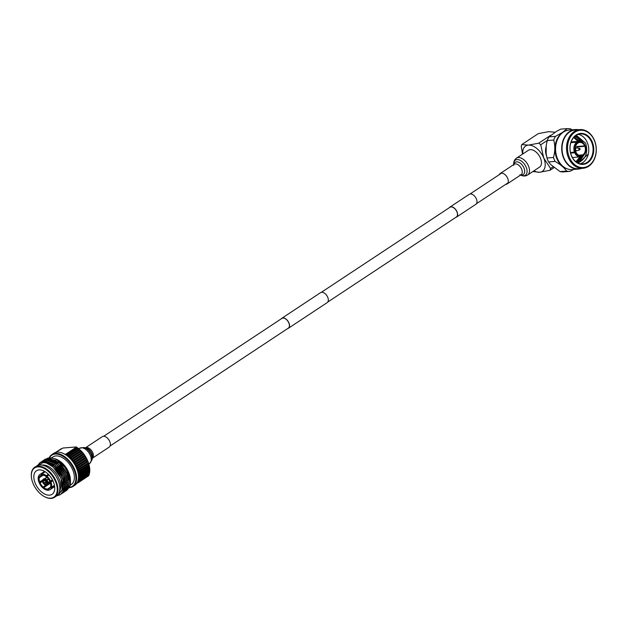 <?xml version="1.0" encoding="UTF-8"?>
<svg xmlns="http://www.w3.org/2000/svg" width="627" height="627" viewBox="0 0 627 627"><rect width="100%" height="100%" fill="white"/><g stroke="black" fill="none" stroke-linecap="round" stroke-linejoin="round"><path stroke-width="0.94" d="M46.1 481.779L43.498 483.574A3.26 1.936 56.5 0 1 42.448 481.034L42.769 480.823M44.744 478.738L46.923 477.296M46.672 479.867A3.26 1.936 56.5 0 0 44.564 478.722L43.804 479.224L44.227 480.243A2.132 1.262 56.5 0 1 45.489 480.925L48.318 478.84M48.42 478.989L45.489 480.925M46.218 480.729L45.795 481.285A2.132 1.262 56.5 0 1 46.422 482.806L47.268 483.268L48.028 482.759A3.26 1.936 56.5 0 0 47.534 481.097A3.26 1.936 56.5 0 0 46.978 480.227L46.218 480.729A3.26 1.936 56.5 0 1 47.268 483.268M52.496 479.953L47.268 483.652L46.743 482.986M46.422 483.198A2.132 1.262 56.5 0 1 46.03 483.926A2.132 1.262 56.5 0 1 45.795 484.028L46.218 485.047A3.26 1.936 56.5 0 0 46.657 484.867L47.417 484.365A3.26 1.936 56.5 0 0 48.028 483.143M46.218 483.754L45.795 484.028M46.155 484.906L45.904 485.071A3.26 1.936 56.5 0 1 43.804 483.934L44.227 483.37A2.132 1.262 56.5 0 0 45.489 484.06L46.367 483.472M43.819 478.926A3.26 1.936 56.5 0 1 44.258 478.746L43.498 479.255A3.26 1.936 56.5 0 0 43.059 479.428L43.819 478.926M44.164 480.102L43.914 480.266A2.132 1.262 56.5 0 0 43.678 480.368A2.132 1.262 56.5 0 0 43.287 481.105L42.448 480.65A3.26 1.936 56.5 0 1 43.059 479.428M43.804 479.224A3.26 1.936 56.5 0 1 45.904 480.368M47.268 483.652A3.26 1.936 56.5 0 1 46.657 484.867M43.498 483.574L43.914 483.009A2.132 1.262 56.5 0 1 43.287 481.489L42.448 481.034M45.904 485.071L45.489 484.06M43.914 480.266L43.498 479.255M46.226 482.045L44.227 483.37M43.914 483.009L46.014 481.622M44.862 480.447L43.287 481.489M43.287 481.105L44.509 480.298M47.033 477.398L44.956 478.777M48.592 479.224L47.017 480.266A2.994 1.771 56.5 0 1 47.511 481.05A2.994 1.771 56.5 0 1 47.527 481.074M48.005 482.531L49.956 481.246M45.175 471.739L41.868 473.926L42.354 475.086A7.822 4.64 56.5 0 1 46.084 476.583L48.812 474.78M49 474.984L47.025 476.285L46.774 477.155A7.822 4.64 56.5 0 1 49.768 481.262L52.488 479.945M52.723 480.4L50.121 482.124A7.822 4.64 56.5 0 1 50.615 486.427L51.547 487.203L54.447 485.29M50.967 486.717L50.434 487.069A7.822 4.64 56.5 0 1 49.251 488.621A7.822 4.64 56.5 0 1 48.138 489.06L50.082 487.767M37.808 466.872A17.501 10.385 -123.5 0 0 31.381 476.888A17.501 10.385 -123.5 0 0 44.423 496.608A17.501 10.385 -123.5 0 0 50.771 498.175A17.501 10.385 -123.5 0 0 55.521 481.614A17.501 10.385 -123.5 0 0 37.808 466.872M31.366 476.7A17.979 10.667 56.5 0 1 31.35 476.52A17.979 10.667 56.5 0 1 34.697 467.311A17.979 10.667 56.5 0 1 37.949 466.229A17.979 10.667 56.5 0 1 54.957 478.856A17.979 10.667 56.5 0 1 54.525 497.305A17.979 10.667 56.5 0 1 51.273 498.394A17.979 10.667 56.5 0 1 44.752 496.78A17.979 10.667 56.5 0 1 44.588 496.694M48.498 489.938L48.005 490.275A9.123 5.416 56.5 0 1 43.529 488.48L43.78 487.61L50.458 483.198M50.387 482.923L42.84 487.908A9.123 5.416 56.5 0 1 39.266 483.002L42.652 480.76M42.511 480.243L38.905 482.139A9.123 5.416 56.5 0 1 38.318 476.99L38.858 476.638M42.511 475.094L39.438 477.123L38.506 476.348A9.123 5.416 56.5 0 1 39.901 474.49A9.123 5.416 56.5 0 1 41.249 473.973L44.893 471.559M49.525 495.165A14.131 8.386 -123.5 0 0 52.08 494.311A14.131 8.386 -123.5 0 0 52.417 479.812A14.131 8.386 -123.5 0 0 39.054 469.889A14.131 8.386 -123.5 0 0 36.491 470.744A14.131 8.386 -123.5 0 0 36.154 485.235A14.131 8.386 -123.5 0 0 49.525 495.165M59.4 491.615A16.49 9.789 -123.5 0 0 56.877 474.702A16.49 9.789 -123.5 0 0 42.377 464.999A16.49 9.789 -123.5 0 0 41.844 465.062M54.525 497.305L56.399 496.067A17.979 10.667 -123.5 0 0 56.83 477.617A17.979 10.667 -123.5 0 0 39.822 464.991A17.979 10.667 -123.5 0 0 36.57 466.073L34.697 467.311M50.536 458.839A16.561 9.828 -123.5 0 0 49.894 459.074M49.682 459.176A16.561 9.828 -123.5 0 0 48.984 459.567L49.604 459.16M66.713 490.416L69.613 486.881A18.951 11.247 -123.5 0 0 70.451 481.489A18.951 11.247 -123.5 0 0 69.166 475.031L63.625 465.344L55.646 458.933L49.729 457.679L47.534 458.219M65.443 491.254L68.735 486.623L67.489 474.239L59.118 462.436L48.616 458.063L44.642 459.622M64.793 491.646L68.57 486.724L67.332 474.349L58.962 462.538L48.459 458.165L45.089 459.27L44.078 460.163M44.015 460.234L43.569 460.774M43.514 460.853L43.114 461.472M43.067 461.558L42.589 462.561M64.173 492.093L67.457 487.461L66.219 475.086L57.849 463.275L47.346 458.901L43.898 460.061M63.515 492.493L67.301 487.571L66.054 475.188L57.684 463.384L47.19 459.011L43.287 460.508M62.896 492.94L66.188 488.308L64.942 475.924L56.571 464.121L46.077 459.748L42.628 460.9M62.245 493.331L66.031 488.409L64.785 476.026L56.414 464.223L45.912 459.85L42.009 461.354M61.626 493.778L64.918 489.146L63.672 476.763L55.301 464.96L44.799 460.586L41.358 461.746M60.694 494.319L64.753 489.256L63.515 476.873L55.145 465.069L44.642 460.688L40.739 462.193M40.661 462.256L39.195 464.004M57.802 494.805L62.99 489.648L63.061 480.063A18.951 11.247 -123.5 0 1 62.99 491.639C68.868 482.108 54.236 459.724 43.529 461.425L40.081 462.585M63.061 480.063C58.585 468.526 52.017 462.35 43.373 461.535L40.003 462.64L37.549 465.54M62.535 492.407L63.249 492.258M63.343 492.226L64.001 492.007M64.087 491.976L64.706 491.693M37.753 465.461L42.824 462.75C52.699 461.315 66.391 481.199 61.673 490.627L57.99 494.57M62.99 491.639C61.681 494.06 59.667 495.385 56.939 495.604M70.114 485.298L71.243 484.553A16.561 9.828 -123.5 0 0 71.635 467.562A16.561 9.828 -123.5 0 0 55.968 455.931A16.561 9.828 -123.5 0 0 52.974 456.934L51.759 457.734M69.378 487.383A18.645 11.067 -123.5 0 0 73.962 469.521A18.645 11.067 -123.5 0 0 55.2 454.066A18.645 11.067 -123.5 0 0 49.549 457.694M49.251 457.734A19.123 11.349 56.5 0 1 51.876 454.575A19.123 11.349 56.5 0 1 55.341 453.423A19.123 11.349 56.5 0 1 73.437 466.856A19.123 11.349 56.5 0 1 72.975 486.481A19.123 11.349 56.5 0 1 69.519 487.634A19.123 11.349 56.5 0 1 69.236 487.657M51.876 454.575L53.773 453.321A19.123 11.349 56.5 0 1 57.237 452.169A19.123 11.349 56.5 0 1 64.973 454.332A19.123 11.349 56.5 0 1 65.804 454.849L66.666 454.167A19.962 11.842 56.5 0 1 67.489 454.755L67.269 455.892L68.186 455.296A19.962 11.842 56.5 0 1 68.994 455.97L68.704 457.091L69.668 456.574A19.962 11.842 56.5 0 1 70.451 457.318L70.091 458.415L71.102 457.984A19.962 11.842 56.5 0 1 71.854 458.799L71.415 459.857L72.466 459.52A19.962 11.842 56.5 0 1 73.171 460.398L72.654 461.409L73.743 461.158A19.962 11.842 56.5 0 1 74.394 462.083L73.806 463.039L74.926 462.883A19.962 11.842 56.5 0 1 75.514 463.847L74.856 464.748L75.992 464.67A19.962 11.842 56.5 0 1 76.518 465.665L75.789 466.496L76.933 466.512A19.962 11.842 56.5 0 1 77.395 467.523L76.596 468.283L77.748 468.377A19.962 11.842 56.5 0 1 78.132 469.388L77.27 470.078L78.414 470.25A19.962 11.842 56.5 0 1 78.72 471.253L77.803 471.857L78.939 472.107A19.962 11.842 56.5 0 1 79.159 473.103L78.187 473.612L79.3 473.926A19.962 11.842 56.5 0 1 79.433 474.898L78.422 475.329L79.511 475.697A19.962 11.842 56.5 0 1 79.551 476.63L78.5 476.967L79.551 477.398A19.962 11.842 56.5 0 1 79.511 478.276L78.422 478.526L79.433 478.997A19.962 11.842 56.5 0 1 79.3 479.82L78.187 479.984L79.151 480.494A19.962 11.842 56.5 0 1 78.939 481.254L77.803 481.324L78.72 481.857A19.962 11.842 56.5 0 1 78.414 482.547L77.27 482.531A19.123 11.349 56.5 0 1 76.909 483.151L77.842 482.908L77.27 482.531A19.123 11.349 56.5 0 0 77.803 481.324A19.123 11.349 56.5 0 0 78.187 479.984A19.123 11.349 56.5 0 0 78.422 478.526A19.123 11.349 56.5 0 0 78.5 476.967A19.123 11.349 56.5 0 0 78.422 475.329A19.123 11.349 56.5 0 0 78.187 473.612A19.123 11.349 56.5 0 0 77.803 471.857A19.123 11.349 56.5 0 0 77.27 470.078L88.423 462.702A19.123 11.349 56.5 0 1 88.697 463.557A19.123 11.349 56.5 0 1 88.752 463.745M64.973 454.332L65.906 454.081L65.804 454.849A19.123 11.349 56.5 0 1 67.269 455.892A19.123 11.349 56.5 0 1 68.704 457.091A19.123 11.349 56.5 0 1 70.091 458.415A19.123 11.349 56.5 0 1 71.415 459.857A19.123 11.349 56.5 0 1 72.654 461.409A19.123 11.349 56.5 0 1 73.806 463.039A19.123 11.349 56.5 0 1 74.856 464.748A19.123 11.349 56.5 0 1 75.789 466.496A19.123 11.349 56.5 0 1 76.596 468.283A19.123 11.349 56.5 0 1 77.27 470.078M55.607 452.467L62.888 448.031L76.118 446.957L76.956 447.474M78.971 448.963A19.123 11.349 56.5 0 1 79.127 449.089A19.123 11.349 56.5 0 1 79.856 449.716A19.123 11.349 56.5 0 1 81.236 451.04A19.123 11.349 56.5 0 1 82.56 452.49A19.123 11.349 56.5 0 1 83.806 454.034A19.123 11.349 56.5 0 1 84.959 455.672A19.123 11.349 56.5 0 1 86.009 457.373A19.123 11.349 56.5 0 1 86.941 459.129A19.123 11.349 56.5 0 1 87.749 460.908A19.123 11.349 56.5 0 1 88.423 462.702L78.132 469.388M65.906 454.081L76.455 447.106M78.391 482.547L77.842 482.908M78.72 481.857L88.963 475.086A19.962 11.842 56.5 0 1 88.666 475.768L78.414 482.547M79.151 480.494L89.402 473.714A19.962 11.842 56.5 0 1 89.183 474.474L78.939 481.254M79.433 478.997L89.677 472.225A19.962 11.842 56.5 0 1 89.551 473.048L79.3 479.82M79.551 477.398L89.794 470.618A19.962 11.842 56.5 0 1 89.755 471.504L79.511 478.276M79.511 475.697L89.755 468.925A19.962 11.842 56.5 0 1 89.794 469.85L79.551 476.63M79.3 473.926L89.551 467.154A19.962 11.842 56.5 0 1 89.677 468.118L79.433 474.898M78.939 472.107L89.183 465.328A19.962 11.842 56.5 0 1 89.402 466.323L79.159 473.103M78.414 470.25L88.666 463.471A19.962 11.842 56.5 0 1 88.807 463.941A19.962 11.842 56.5 0 1 88.963 464.482L78.72 471.253M77.748 468.377L87.992 461.597A19.962 11.842 56.5 0 1 88.376 462.616M76.933 466.512L87.184 459.732A19.962 11.842 56.5 0 1 87.639 460.743L77.395 467.523M75.992 464.67L86.236 457.898A19.962 11.842 56.5 0 1 86.761 458.886L76.518 465.665M74.926 462.883L85.17 456.103A19.962 11.842 56.5 0 1 85.758 457.067L75.514 463.847M73.743 461.158L83.987 454.379A19.962 11.842 56.5 0 1 84.637 455.304L74.394 462.083M72.466 459.52L82.709 452.741A19.962 11.842 56.5 0 1 83.415 453.619L73.171 460.398M71.102 457.984L81.345 451.213A19.962 11.842 56.5 0 1 82.098 452.028L71.854 458.799M69.668 456.574L79.919 449.794A19.962 11.842 56.5 0 1 80.703 450.547L70.451 457.318M68.186 455.296L78.43 448.517A19.962 11.842 56.5 0 1 78.822 448.838A19.962 11.842 56.5 0 1 79.245 449.191L68.994 455.97M66.666 454.167L76.909 447.388A19.962 11.842 56.5 0 1 77.74 447.984L67.489 454.755M61.383 448.65L55.552 452.482M88.963 475.086L88.956 473.949M89.402 473.714L89.34 472.609M89.677 472.225L89.567 471.151M89.794 470.618L89.645 469.599M89.755 468.925L89.567 467.954M89.551 467.154L89.34 466.245M89.183 465.328L88.956 464.489M88.666 463.471L88.423 462.702M87.992 461.597L87.639 460.743M87.184 459.732L86.761 458.886M86.236 457.898L85.758 457.067M85.17 456.103L84.637 455.304M83.987 454.379L83.415 453.619M82.709 452.741L82.098 452.028M81.345 451.213L80.703 450.547M79.919 449.794L79.245 449.191M78.43 448.517L77.74 447.984M76.909 483.151A19.123 11.349 56.5 0 1 74.872 485.227L72.975 486.481M67.269 455.892L78.422 448.524M68.704 457.091L79.856 449.716M70.091 458.415L81.236 451.04M71.415 459.857L82.56 452.49M72.654 461.409L83.806 454.034M73.806 463.039L84.959 455.672M74.856 464.748L86.009 457.373M75.789 466.496L86.941 459.129M76.596 468.283L87.749 460.908M70.428 480.925L70.381 479.483A16.561 9.828 -123.5 0 0 57.3 459.709L55.646 458.933M39.438 477.123A7.822 4.64 56.5 0 1 40.622 475.572A7.822 4.64 56.5 0 1 41.735 475.141L41.249 473.973M41.868 473.926A9.123 5.416 56.5 0 1 46.335 475.713L48.397 474.349M46.084 476.583L46.335 475.713M47.025 476.285A9.123 5.416 56.5 0 1 50.607 481.191M54.533 485.753L51.367 487.845A9.123 5.416 56.5 0 1 49.964 489.703A9.123 5.416 56.5 0 1 48.616 490.22L48.138 489.06M51.367 487.845L50.434 487.069M48.005 490.275L47.519 489.107A7.822 4.64 56.5 0 1 43.78 487.61M42.84 487.908L43.091 487.038A7.822 4.64 56.5 0 1 40.104 482.931L39.266 483.002M39.744 482.069A7.822 4.64 56.5 0 1 39.25 477.766L38.318 476.99M66.062 490.808L69.848 485.886L69.166 475.031M70.42 480.58L66.219 468.361C63.531 464.293 60.388 461.331 56.791 459.473L66.211 468.581L70.451 481.489M59.079 493.99L62.128 489.679L60.976 478.095L53.154 467.044L47.495 463.612M63.711 482.618L62.245 477.249L54.431 466.206L44.619 462.107L41.962 462.851M65.083 482.594L63.515 476.41L57.465 467.029M42.746 462.295L42.142 462.757M42.072 462.82L44.462 462.217L54.267 466.308L62.089 477.359L63.546 482.649M63.162 491.286L64.51 489.985M64.746 489.671L65.945 487.155L64.793 475.564L58.734 466.182M65.859 488.935L64.44 490.424L65.78 489.146M66.015 488.825L67.214 486.309L66.062 474.725L60.012 465.344M54.721 461.221L47.338 459.748M46.978 459.842L45.371 460.563L47.182 459.85M68.899 480.07L67.332 473.887L61.281 464.505M55.991 460.375L48.608 458.909M48.248 458.995L46.641 459.724L48.451 459.011M69.785 476.81L66.219 468.361M42.589 462.405L42.056 462.804M64.84 489.389L65.78 487.257L64.628 475.674L58.577 466.292M66.109 488.551L67.058 486.419L65.906 474.835L58.092 463.784L47.605 459.771M67.387 487.704L68.327 485.572L67.175 473.988L59.361 462.945L48.875 458.925M52.903 480.768L50.959 482.053A9.123 5.416 56.5 0 1 51.547 487.203M50.959 482.053L50.121 482.124M40.104 482.931L42.479 481.356M50.372 487.218L47.519 489.107M50.199 482.335L47.824 483.903M46.194 484.984L43.091 487.038M41.735 475.141L42.236 474.804M39.25 477.766L43.177 475.172M449.3 207.709A5.98 3.55 56.5 0 1 449.88 207.137L469.27 194.315A5.98 3.55 56.5 0 1 470.352 193.955A5.98 3.55 56.5 0 1 476.011 198.156A5.98 3.55 56.5 0 1 475.869 204.284L456.472 217.114A5.98 3.55 56.5 0 1 455.727 217.428M449.88 207.137A5.98 3.55 56.5 0 1 450.962 206.777A5.98 3.55 56.5 0 1 456.621 210.978A5.98 3.55 56.5 0 1 456.472 217.114M103.674 436.267L281.899 318.406A5.823 3.456 56.5 0 1 282.957 318.054A5.823 3.456 56.5 0 1 288.467 322.145A5.823 3.456 56.5 0 1 288.326 328.125L110.101 445.985M281.233 318.845A5.98 3.55 56.5 0 1 281.821 318.281L320.601 292.629A5.98 3.55 56.5 0 1 321.682 292.268A5.98 3.55 56.5 0 1 327.341 296.469A5.98 3.55 56.5 0 1 327.2 302.606L288.412 328.25A5.98 3.55 56.5 0 1 287.66 328.564M281.821 318.281A5.98 3.55 56.5 0 1 282.902 317.92A5.98 3.55 56.5 0 1 288.553 322.113A5.98 3.55 56.5 0 1 288.412 328.25M321.353 292.315L449.967 207.271A5.823 3.456 56.5 0 1 451.017 206.918A5.823 3.456 56.5 0 1 456.527 211.009A5.823 3.456 56.5 0 1 456.393 216.981L327.78 302.034M85.444 447.803L102.303 436.658A6.254 3.715 56.5 0 1 106.01 437.011A6.254 3.715 56.5 0 1 110.038 442.294A6.254 3.715 56.5 0 1 109.208 447.098L92.349 458.243M574.222 131.584A19.406 14.852 -94.6 0 1 579.842 129.601A19.406 14.852 -94.6 0 1 595.603 143.936A19.406 14.852 -94.6 0 1 588.604 166.304A19.406 14.852 -94.6 0 1 582.977 168.287A19.406 14.852 -94.6 0 1 567.216 153.952A19.406 14.852 -94.6 0 1 574.222 131.584M582.977 168.287L578.486 168.655A19.406 14.852 -94.6 0 1 562.725 154.313A19.406 14.852 -94.6 0 1 569.731 131.944A19.406 14.852 -94.6 0 1 575.351 129.961L579.842 129.601M574.935 132.172A18.708 14.311 -94.6 0 1 594.427 140.597A18.708 14.311 -94.6 0 1 588.8 165.638A18.708 14.311 -94.6 0 1 569.308 157.212A18.708 14.311 -94.6 0 1 574.935 132.172M587.617 162.793A15.526 11.874 -94.6 0 1 571.44 155.802A15.526 11.874 -94.6 0 1 576.111 135.017A15.526 11.874 -94.6 0 1 592.288 142.015A15.526 11.874 -94.6 0 1 587.617 162.793M587.131 162.385A15.04 11.505 -94.6 0 1 582.773 163.929A15.04 11.505 -94.6 0 1 570.554 152.816A15.04 11.505 -94.6 0 1 575.986 135.471A15.04 11.505 -94.6 0 1 580.343 133.935A15.04 11.505 -94.6 0 1 592.562 145.049A15.04 11.505 -94.6 0 1 587.131 162.385M578.266 163.13L588.314 154.077C587.319 157.965 585.406 160.857 582.593 162.754L580.453 163.812L582.804 162.738A15.04 11.505 85.4 0 1 580.586 163.835M588.314 154.077A15.04 11.505 85.4 0 0 587.334 142.603A15.04 11.505 85.4 0 0 578.204 134.382M579.583 162.056A13.308 10.181 85.4 0 1 577.279 162.628L579.583 162.056C586.096 158.325 588.118 152.047 585.665 143.23L576.284 135.283M570.938 142.47L577.122 141.968A7.822 5.988 -94.6 0 1 579.23 141.271A7.822 5.988 -94.6 0 1 585.022 145.386L584.678 145.879A6.623 5.063 -94.6 0 0 579.787 142.431A6.623 5.063 -94.6 0 0 578.031 143.011L577.632 143.042M584.725 145.848L585.195 145.809A7.822 5.988 -94.6 0 1 582.914 155.958L582.648 155.974M582.608 155.057A6.623 5.063 -94.6 0 1 580.853 155.629A6.623 5.063 -94.6 0 1 575.97 152.181L574.7 152.753A7.822 5.988 -94.6 0 0 580.492 156.868A7.822 5.988 -94.6 0 0 582.593 156.17L582.608 155.057L579.034 155.347M574.598 152.29L575.97 152.181M570.515 152.651L575.79 151.75A6.623 5.063 -94.6 0 1 577.71 143.222L576.801 142.18L570.876 142.658M577.146 150.621A1.442 1.105 -94.6 0 1 576.08 148.043A1.442 1.105 -94.6 0 1 576.699 147.901L579.481 148.325A0.784 0.596 -94.6 0 1 579.967 148.756M578.423 129.711A19.821 15.166 85.4 0 0 575.32 129.554A19.821 15.166 85.4 0 0 569.575 131.576A19.821 15.166 85.4 0 0 562.419 154.422A19.821 15.166 85.4 0 0 578.517 169.063A19.821 15.166 85.4 0 0 581.558 168.404M575.32 129.554L569.167 130.048A19.821 15.166 85.4 0 0 563.422 132.078A19.821 15.166 85.4 0 0 556.267 154.916A19.821 15.166 85.4 0 0 572.365 169.564L578.517 169.063M567.247 168.843A19.461 14.891 -94.6 0 1 555.146 152.212A19.461 14.891 -94.6 0 1 562.654 132.469A19.461 14.891 -94.6 0 1 564.229 131.584M572.153 129.805L570.594 128.88A21.42 16.388 -94.6 0 0 567.208 128.606L562.56 132.391L555.467 136.373L548.978 136.898L556.643 131.294L560.718 129.131L567.208 128.606M548.601 161.938L555.099 161.413C560.514 164.501 564.339 167.722 566.581 171.077A21.42 16.388 -94.6 0 0 569.959 171.359L563.469 171.884A21.42 16.388 -94.6 0 1 560.083 171.61L550.772 164.619L548.601 161.938A21.42 16.388 -94.6 0 1 546.971 157.996L546.125 153.38L546.242 145.331L547.23 140.566A21.42 16.388 -94.6 0 1 548.978 136.898M547.23 140.566L553.719 140.04A21.42 16.388 -94.6 0 1 555.467 136.373M555.099 161.413A21.42 16.388 -94.6 0 1 553.461 157.471L546.971 157.996M553.719 140.04C555.232 145.707 555.146 151.515 553.461 157.471M569.959 171.359L573.587 169.462M566.581 171.077L560.083 171.61M555.287 132.25L548.719 131.67L538.295 133.629L521.789 144.547L528.357 145.127A15.166 8.997 56.5 0 1 543.711 157.902A15.166 8.997 56.5 0 1 539.596 172.253A15.166 8.997 56.5 0 1 533.961 170.826M547.261 140.472L540.725 144.79L538.781 143.168L528.357 145.127A15.166 8.997 -123.5 0 0 522.808 153.96M521.789 144.547L521.264 146.365L522.542 154.14M546.227 146.397A10.894 8.339 85.4 0 0 546.493 155.809M554.221 167.511L550.012 170.293L550.537 168.475L543.711 157.902L540.725 144.79M550.537 168.475L553.233 166.688M532.864 171.547L539.596 172.253L550.012 170.293M538.781 143.168L550.812 135.213M577.122 141.968L577.851 142.58A7.101 5.431 -94.6 0 1 584.999 145.668M577.851 142.58L578.031 143.011M575.468 151.969A7.101 5.431 -94.6 0 1 577.53 142.791M582.789 155.488A7.101 5.431 -94.6 0 1 575.649 152.4M585.195 145.809L584.85 146.31L576.816 146.961A6.623 5.063 85.4 0 0 576.644 146.53L584.678 145.879M584.85 146.31A6.623 5.063 -94.6 0 1 582.938 154.838L582.914 155.958M578.682 155.182L582.938 154.838M585.179 146.099A7.101 5.431 -94.6 0 1 583.11 155.269M576.816 146.961L577.585 146.452M574.52 152.322A7.822 5.988 -94.6 0 1 576.801 142.18M574.7 152.753L570.625 153.082M573.901 137.736L578.039 141.365M576.001 161.766L580.21 156.891M579.293 141.263L574.222 136.929M576.613 162.213L577.875 161.531L582.068 156.452M581.276 141.569L576.417 136.984L574.74 136.435M577.083 162.511L579.591 161.39L584.544 154.203M584.129 143.826L578.133 136.843L575.084 136.145M575.915 161.703L579.999 156.907M579.074 141.287L574.152 137M576.542 162.166L581.817 156.562M580.994 141.467L576.197 137L574.685 136.49M577.036 162.479L579.372 161.413L584.184 154.728M583.69 143.285L577.914 136.858L575.053 136.169M527.605 175.027L539.549 167.127A10.11 5.996 -123.5 0 0 538.577 154.798A10.11 5.996 -123.5 0 0 528.404 150.261L516.452 158.161A10.11 5.996 56.5 0 1 526.633 162.706A10.11 5.996 56.5 0 1 527.605 175.027C525.277 176.422 522.722 176.312 519.955 174.682M505.777 184.322A6.254 3.715 -123.5 0 0 507.149 183.938A6.254 3.715 -123.5 0 0 506.545 176.305A6.254 3.715 -123.5 0 0 500.244 173.499A6.254 3.715 -123.5 0 0 499.351 174.604M83.689 447.498A8.582 5.094 56.5 0 1 86.095 448.446A8.582 5.094 56.5 0 1 91.942 459.983L89.528 463.572A9.146 5.431 -123.5 0 0 90.75 456.542A9.146 5.431 -123.5 0 0 84.864 448.838A9.146 5.431 -123.5 0 0 79.441 448.313L83.689 447.498L85.891 447.882A6.819 4.044 -123.5 0 1 87.804 448.634A6.819 4.044 -123.5 0 1 92.451 457.804L91.942 459.983M85.452 447.803A6.254 3.715 56.5 0 1 89.026 448.242A6.254 3.715 56.5 0 1 93.015 453.399A6.254 3.715 56.5 0 1 92.349 458.235M579.497 149.218L579.912 148.944L579.497 149.218M579.152 148.403A0.784 0.596 -94.6 0 1 579.481 148.325L580.046 148.787L579.607 149.861A0.784 0.596 -94.6 0 1 579.152 148.403M580.006 148.873A0.784 0.596 -94.6 0 1 579.607 149.861L576.926 150.731M520.598 175.043A9.044 5.369 -123.5 0 0 526.758 173.381A9.044 5.369 -123.5 0 0 524.493 164.203A9.044 5.369 -123.5 0 0 517.212 159.579A9.044 5.369 -123.5 0 0 513.693 164.603M513.96 164.431A7.32 4.342 56.5 0 1 522.62 165.583A7.32 4.342 56.5 0 1 524.627 172.37A7.32 4.342 56.5 0 1 520.865 174.87M507.149 183.938L521.092 174.714A6.254 3.715 -123.5 0 0 520.488 167.088A6.254 3.715 -123.5 0 0 514.187 164.274L500.244 173.499M44.611 478.722L46.86 477.233M47.911 483.715L50.16 482.226M39.901 474.49L44.595 471.386M49.964 489.703L54.659 486.599M501.616 173.107L470.023 194.002M508.042 182.825L476.449 203.72M78.743 448.775L79.441 448.313M88.838 464.035L89.528 463.572M579.23 141.271L571.126 141.929M576.495 147.894L575.28 147.988M576.73 150.77L575.515 150.872M580.492 156.868L572.388 157.526M513.772 165.34C513.356 162.15 514.25 159.76 516.452 158.161"/></g></svg>
